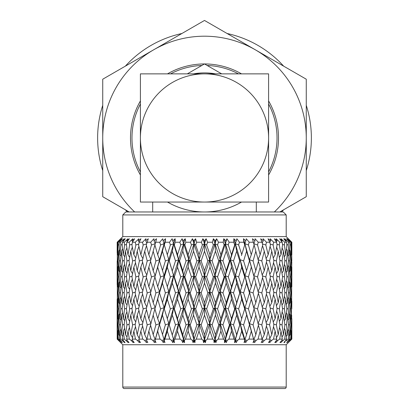 <?xml version="1.0" encoding="UTF-8"?>
<svg xmlns="http://www.w3.org/2000/svg" width="409" height="409" viewBox="0 0 409 409"><rect width="100%" height="100%" fill="white"/><g stroke="black" fill="none" stroke-linecap="round" stroke-linejoin="round"><path stroke-width="0.61" d="M281.596 211.964A106.867 106.867 0 0 0 283.647 209.766M306.264 170.594A106.867 106.867 0 0 0 306.264 105.312M283.647 66.146A106.867 106.867 0 0 0 227.113 33.507M181.887 33.507A106.867 106.867 0 0 0 125.353 66.146M102.736 105.312A106.867 106.867 0 0 0 102.736 170.594M125.353 209.766A106.867 106.867 0 0 0 127.403 211.964M130.491 137.956A74.009 74.009 0 0 0 140.399 174.945A74.009 74.009 0 0 1 140.399 100.967A74.009 74.009 0 0 1 140.41 100.946M167.491 73.865A74.009 74.009 0 0 1 241.509 73.865M268.59 100.946A74.009 74.009 0 0 1 268.601 100.967A74.009 74.009 0 0 1 268.601 174.945A74.009 74.009 0 0 0 278.509 137.956A74.009 74.009 0 0 1 268.601 174.945A74.009 74.009 0 0 1 268.59 174.965M268.59 149.137A65.062 65.062 0 0 0 268.601 149.081L268.601 126.831A65.062 65.062 0 0 0 268.59 126.77M215.686 73.865A65.062 65.062 0 0 0 193.314 73.865M140.41 126.77A65.062 65.062 0 0 0 140.399 126.831L140.399 149.081A65.062 65.062 0 0 0 140.41 149.137M122.792 214.924L125.752 211.964L283.248 211.964L286.208 214.924L122.792 214.924L122.792 236.612L286.208 236.612L286.208 214.924M140.399 149.081L140.399 174.945A74.009 74.009 0 0 0 140.41 174.965M140.399 126.831L140.399 100.967M187.307 73.865L204.485 63.947M204.515 63.947L221.693 73.865M268.601 100.967L268.601 126.831M268.601 149.081L268.601 174.945M241.509 202.046A74.009 74.009 0 0 1 204.515 211.964M204.485 211.964A74.009 74.009 0 0 1 167.491 202.046A74.009 74.009 0 0 0 204.485 211.964M129.162 211.964L102.736 196.709L102.736 79.203L204.5 20.45L306.264 79.203L306.264 196.709L279.838 211.964M274.347 211.964A101.764 101.764 0 0 0 153.62 49.826A101.764 101.764 0 0 0 134.653 211.964M177.266 73.865L268.59 73.865L268.59 137.956A64.09 64.09 0 0 1 204.5 202.046L152.695 202.046L152.695 211.964M256.305 211.964L256.305 202.046L204.5 202.046L268.59 202.046L268.59 137.956A64.09 64.09 0 0 0 204.5 73.865L140.41 73.865L140.41 202.046L204.5 202.046A64.09 64.09 0 0 1 140.41 137.956A64.09 64.09 0 0 1 204.5 73.865M284.725 388.55L124.275 388.55L284.725 388.55A1.483 1.483 0 0 0 286.208 387.067L286.208 344.736L291.832 339.112L291.832 331.126L291.832 339.112M124.275 388.55A1.483 1.483 0 0 1 122.792 387.067L286.208 387.067M195.839 239.5L196.611 242.24L195.676 244.976L199.014 254.746L199.234 259.725L204.5 243.738L204.5 240.783L202.859 238.754L204.5 240.783L206.141 238.754L207.573 242.24L212.389 242.24L213.38 238.754L215.262 240.783L216.632 238.754L218.488 242.24L223.227 242.24L223.759 238.754L225.855 240.783L226.934 238.754L229.183 242.24L233.774 242.24L233.836 238.754L236.111 240.783L236.883 238.754L239.485 242.24L243.851 242.24L243.447 238.754L245.87 240.783L246.32 238.754L249.239 242.24L253.314 242.24L252.445 238.754L254.976 240.783L255.098 238.754L258.284 242.24L262.005 242.24L260.691 238.754L263.284 240.783L263.079 238.754L266.484 242.24L269.792 242.24L268.048 238.754L270.666 240.783L270.139 238.754L273.708 242.24L276.545 242.24L274.403 238.754L277.005 240.783L276.157 238.754L279.838 242.24L282.164 242.24L279.654 238.754L282.2 240.783L281.049 238.754L284.776 242.24L286.556 242.24L283.718 238.754L286.172 240.783L284.736 238.754L288.452 242.24L289.654 242.24L286.535 238.754L288.856 240.783L287.154 238.754L290.804 242.24L291.412 242.24L288.268 238.754L291.832 242.24L286.208 236.612M291.494 244.884L291.765 244.976L291.622 242.062M288.974 239.449L288.268 238.754M288.084 239.638L287.154 238.754M284.659 239.531L283.718 238.754M279.357 257.419L281.029 254.746L279.357 244.976L279.71 242.118M275.952 239.96L274.403 238.754M270.211 244.086L273.13 244.976L273.595 242.128M269.848 240.149L268.048 238.754M263.447 239.127L263.079 238.754M262.706 240.334L260.691 238.754M255.829 251.198L253.084 260.962L255.829 270.712L258.503 260.962L253.784 243.738L257.542 244.976L258.237 242.184M255.446 239.127L255.098 238.754M254.332 245.799L253.784 243.738L254.976 240.783L252.445 238.754L254.091 244.976L251.295 254.746L249.429 259.725L253.084 260.962M246.571 251.198L243.606 260.962L246.571 270.712L249.48 260.962L246.571 251.198L244.894 243.738L248.432 244.976L249.178 242.169M246.745 239.25L246.32 238.754M251.295 267.169L248.432 276.939L251.295 286.714L254.091 276.939L244.894 243.738L245.87 240.783L243.447 238.754L243.851 242.24L244.689 244.976L241.566 255.134M229.147 242.184L228.278 244.976L231.489 254.746L230.41 259.725L235.364 243.738L238.626 244.976L239.434 242.169M237.261 239.25L236.883 238.754L236.111 240.783L233.836 238.754L233.774 242.24L234.654 244.976L231.489 254.746M227.343 239.372L226.934 238.754L225.855 240.783L225.354 243.738L224.142 244.976L223.227 242.24L223.759 238.754L225.354 243.738L226.934 238.754M207.276 241.489L207.573 242.24L206.637 244.976L209.986 254.746L209.766 259.725L215.006 243.738L217.557 244.976L218.467 242.194M216.974 239.372L216.632 238.754L215.262 240.783L215.006 243.738L213.324 244.976L212.389 242.24L213.38 238.754L215.006 243.738L216.632 238.754M206.458 239.5L206.141 238.754L204.5 243.738L202.363 244.976L201.427 242.24L202.859 238.754L201.427 242.24L196.601 242.215M122.792 387.067L122.792 344.736L286.208 344.736M288.238 342.599L291.443 339.112L291.142 331.126L290.758 339.112L286.673 342.599L289.725 339.112L289.086 331.126L288.365 339.112L286.285 340.85M287.036 342.599L288.14 341.505M291.786 339.112L290.278 340.395M290.758 339.112L291.443 339.112M288.365 339.112L289.725 339.112M284.536 342.599L285.114 341.684L283.938 342.599L286.668 339.112L285.697 331.126L284.649 339.112L286.668 339.112M284.649 339.112L280.773 342.599L281.193 341.684L279.95 342.599L281.745 340.441L282.312 339.112L281.029 331.126L279.669 339.112L282.312 339.112M279.669 339.112L277.813 340.441L275.809 342.599L276.065 341.684L274.771 342.599L276.397 340.441L276.729 339.112L275.15 331.126L273.509 339.112L276.729 339.112M273.509 339.112L271.602 340.441L269.72 342.599L269.812 341.684L268.483 342.599L269.914 340.441L270.006 339.112L268.161 331.126L266.254 339.112L270.006 339.112M266.254 339.112L264.332 340.441L262.598 342.599L262.522 341.684L261.187 342.599L262.404 340.441L260.165 331.126L258.028 339.112L262.251 339.112M258.028 339.112L256.116 340.441L254.567 342.599L254.321 341.684L252.997 342.599L253.974 340.441L251.295 331.126L248.958 339.112L253.585 339.112M248.958 339.112L247.087 340.441L245.737 342.599L245.334 341.684L244.04 342.599L244.766 340.441L241.683 331.126L239.188 339.112L244.142 339.112M239.188 339.112L237.384 340.441L236.264 342.599L235.702 341.684L234.464 342.599L234.924 340.441L234.081 339.112L231.489 331.126L228.866 339.112L234.081 339.112M228.866 339.112L227.169 340.441L226.289 342.599L225.579 341.684L224.413 342.599L224.602 340.441L223.549 339.112L220.865 331.126L218.166 339.112L223.549 339.112M218.166 339.112L216.591 340.441L215.967 342.599L215.124 341.684L214.045 342.599L213.963 340.441L212.716 339.112L209.986 331.126L207.245 339.112L212.716 339.112M207.245 339.112L205.824 340.441L205.471 342.599L204.5 341.684L204.5 339.659L230.41 259.725L233.508 260.962L236.647 270.712L239.74 260.962L236.647 251.198L233.508 260.962M201.146 324.899L204.5 334.674L207.854 324.899L204.5 315.124L201.146 324.899L199.234 323.662L225.354 243.738L228.278 244.976M201.146 292.936L204.5 302.696L207.854 292.936L204.5 283.161L201.146 292.936L199.234 291.699L209.766 259.725L212.113 260.962L215.446 270.712L218.764 260.962L215.446 251.198L212.113 260.962M201.151 260.962L204.5 270.712L207.849 260.962L204.5 251.198L201.151 260.962L199.234 259.725L196.887 260.962L193.554 251.198L190.236 260.962L193.554 270.712L196.887 260.962M283.519 334.674L284.889 324.899L283.519 315.124L282.036 324.899L283.519 334.674L281.985 337.047M281.029 318.677L282.588 308.907L281.029 299.158L279.357 308.907L281.029 318.677L279.357 321.351M278.238 302.696L279.976 292.936L278.238 283.161L276.387 292.936L278.238 302.696L276.443 305.676M275.15 286.714L277.072 276.939L275.15 267.169L273.13 276.939L275.15 286.714L273.263 290.012M271.791 270.712L273.877 260.962L271.791 251.198L269.603 260.962L271.791 270.712L269.817 274.332M266.484 242.24L265.819 244.976L268.161 254.746L266.131 258.692M268.161 254.746L270.41 244.976L269.792 242.24M266.448 259.991L269.603 260.962M271.791 251.198L270.068 246.489M270.211 276.049L273.13 276.939M275.15 267.169L273.483 262.839M273.708 292.133L276.387 292.936M278.238 283.161L276.637 279.189M276.929 308.187L279.357 308.907M281.029 299.158L279.521 295.559M279.863 324.255L282.036 324.899M283.519 315.124L282.123 311.903M281.878 340.135L282.87 340.441M285.697 331.126L284.429 328.279M278.238 334.674L279.976 324.899L278.238 315.124L276.387 324.899L278.238 334.674L276.448 337.66M275.15 318.677L277.072 308.907L275.15 299.158L273.13 308.907L275.15 318.677L273.263 321.975M271.791 302.696L273.877 292.936L271.791 283.161L269.603 292.936L271.791 302.696L269.817 306.31M268.161 286.714L270.41 276.939L268.161 267.169L265.819 276.939L268.161 286.714L266.131 290.666M264.28 270.712L266.678 260.962L264.28 251.198L261.796 260.962L264.28 270.712L262.215 275.012M257.542 244.976L260.165 254.746L257.946 259.725L261.796 260.962M260.165 254.746L262.706 244.976L262.005 242.24M264.28 251.198L262.512 245.732M262.435 275.876L265.819 276.939M268.161 267.169L266.407 262.097M266.448 291.965L269.603 292.936M271.791 283.161L270.068 278.452M270.206 308.023L273.13 308.907M275.15 299.158L273.483 294.823M273.708 324.097L276.387 324.899M278.238 315.124L276.637 311.157M276.499 340.037L277.813 340.441M281.029 331.126L279.521 327.527M271.791 334.674L273.877 324.899L271.791 315.124L269.603 324.899L271.791 334.674L269.817 338.294M268.161 318.677L270.41 308.907L268.161 299.158L265.819 308.907L268.161 318.677L266.131 322.624M264.28 302.696L266.683 292.936L264.28 283.161L261.796 292.936L264.28 302.696L262.215 306.985M260.165 286.714L262.706 276.939L260.165 267.169L257.542 276.939L260.165 286.714L257.946 291.699L261.796 292.936M252.445 238.754L254.091 244.976M255.829 270.712L253.784 275.697L257.542 276.939M260.165 267.169L258.406 261.325M264.28 283.161L262.512 277.696M262.435 307.849L265.819 308.907M268.161 299.158L266.407 294.076M266.448 323.928L269.603 324.899M271.791 315.124L270.068 310.421M269.955 339.93L271.602 340.441M275.15 331.126L273.483 326.786M264.28 334.674L266.683 324.899L264.28 315.124L261.796 324.899L264.28 334.674L262.215 338.974M260.165 318.677L262.706 308.907L260.165 299.158L257.542 308.907L260.165 318.677L257.946 323.662L261.796 324.899M255.829 302.696L258.503 292.936L255.829 283.161L253.084 292.936L255.829 302.696L253.784 307.67L257.542 308.907M238.626 244.976L241.739 254.572L241.422 255.615M243.447 238.754L244.894 243.738L244.689 244.976M236.647 270.712L235.364 275.697L240.201 259.725L243.606 260.962M246.571 270.712L244.894 275.697L248.432 276.939M255.829 283.161L249.429 259.725L249.48 260.962M251.295 286.714L249.429 291.699L253.084 292.936M254.332 277.762L254.091 276.939M260.165 299.158L258.406 293.304M264.28 315.124L262.512 309.664M261.898 339.659L264.332 340.441M268.161 331.126L266.407 326.039M255.829 334.674L258.503 324.899L255.829 315.124L253.084 324.899L255.829 334.674L253.784 339.659L256.116 340.441M251.295 318.677L254.091 308.907L251.295 299.158L248.432 308.907L251.295 318.677L249.429 323.662L253.084 324.899M246.571 302.696L249.48 292.936L246.571 283.161L243.606 292.936L246.571 302.696L244.894 307.67L248.432 308.907M236.647 302.696L239.74 292.936L236.647 283.161L233.508 292.936L236.647 302.696L235.364 307.67L244.689 276.939L241.683 267.169L238.626 276.939L241.734 286.551L241.561 287.118M236.647 251.198L235.364 243.738L234.654 244.976M241.683 267.169L240.201 259.725L239.74 260.962M231.489 286.714L234.654 276.939L231.489 267.169L228.278 276.939L231.489 286.714L230.41 291.699L235.364 275.697L238.626 276.939M246.571 283.161L244.894 275.697L244.689 276.939M241.683 299.158L238.626 308.907L241.683 318.677L244.689 308.907L241.683 299.158L240.201 291.699L241.417 287.599M246.571 315.124L243.606 324.899L246.571 334.674L249.48 324.899L240.201 291.699L243.606 292.936M251.295 299.158L249.429 291.699L249.48 292.936M255.829 315.124L254.091 308.907M260.165 331.126L258.406 325.267M236.647 334.674L239.74 324.899L236.647 315.124L233.508 324.899L236.647 334.674L235.364 339.659L241.561 319.076M226.218 270.712L229.449 260.962L226.218 251.198L222.956 260.962L226.218 270.712L225.354 275.697L228.278 276.939M217.557 244.976L220.865 254.746L220.211 259.725L222.956 260.962M220.865 254.746L224.142 244.976M226.218 251.198L225.354 243.738L230.41 259.725L229.449 260.962M231.489 267.169L230.41 259.725L235.364 275.697L234.654 276.939M226.218 302.696L229.449 292.936L226.218 283.161L222.956 292.936L226.218 302.696L225.354 307.67L230.41 291.699L233.508 292.936M236.647 283.161L235.364 275.697L240.201 291.699L239.74 292.936M231.489 318.677L234.654 308.907L231.489 299.158L228.278 308.907L231.489 318.677L230.41 323.662L235.364 307.67L238.626 308.907M251.295 331.126L244.894 307.67L244.689 308.907M241.683 331.126L240.201 323.662L241.417 319.557M246.571 334.674L244.894 339.659L240.201 323.662L243.606 324.899M254.321 341.684L249.429 323.662L249.48 324.899M245.334 341.684L244.894 339.659L247.087 340.441M253.784 339.659L253.974 340.441M220.865 286.714L224.142 276.939L220.865 267.169L217.562 276.939L220.865 286.714L220.211 291.699L222.956 292.936M209.986 254.746L213.324 244.976M215.446 251.198L215.006 243.738L220.211 259.725L218.764 260.962M215.446 270.712L215.006 275.697L217.562 276.939M220.865 267.169L220.211 259.725L225.354 275.697L224.142 276.939M226.218 283.161L225.354 275.697L230.41 291.699L229.449 292.936M220.865 318.677L224.142 308.907L220.865 299.158L217.562 308.907L220.865 318.677L220.211 323.662L225.354 307.67L228.278 308.907M231.489 299.158L230.41 291.699L235.364 307.67L234.654 308.907M226.218 334.674L229.449 324.899L226.218 315.124L222.956 324.899L226.218 334.674L225.354 339.659L230.41 323.662L233.508 324.899M236.647 315.124L235.364 307.67L240.201 323.662L239.74 324.899M234.464 342.599L235.364 339.659L237.384 340.441M245.737 342.599L244.894 339.659L244.766 340.441M215.446 302.696L218.764 292.936L215.446 283.161L212.113 292.936L215.446 302.696L215.006 307.67L217.562 308.907M209.986 286.714L213.324 276.939L209.986 267.169L206.637 276.939L209.986 286.714L209.766 291.699L212.113 292.936M199.014 254.746L202.363 244.976M204.5 251.198L204.5 243.738L206.637 244.976M204.5 270.712L204.5 275.697L206.637 276.939M209.986 267.169L209.766 259.725L207.849 260.962M215.446 283.161L215.006 275.697L213.324 276.939M220.865 299.158L220.211 291.699L218.764 292.936M226.218 315.124L225.354 307.67L224.142 308.907M215.446 334.674L218.764 324.899L215.446 315.124L212.113 324.899L215.446 334.674L215.006 339.659L220.211 323.662L222.956 324.899M231.489 331.126L230.41 323.662L229.449 324.899M224.413 342.599L225.354 339.659L227.169 340.441M235.702 341.684L235.364 339.659L234.924 340.441M209.986 318.677L213.324 308.907L209.986 299.158L206.637 308.907L209.986 318.677L209.766 323.662L212.113 324.899M199.014 286.714L202.363 276.939L199.014 267.169L195.676 276.939L199.014 286.714L199.234 291.699L196.887 292.936L193.554 283.161L190.236 292.936L193.554 302.696L196.887 292.936M188.135 254.746L188.789 259.725L193.994 243.738L191.443 244.976L190.512 242.24L192.368 238.754L190.512 242.24L185.773 242.24L184.858 244.976L188.135 254.746L191.443 244.976M182.782 270.712L186.044 260.962L182.782 251.198L179.551 260.962L182.782 270.712L183.646 275.697L188.789 259.725L190.236 260.962M193.554 251.198L193.994 243.738L195.62 238.754L193.738 240.783L192.368 238.754L193.738 240.783L195.62 238.754M193.554 270.712L193.994 275.697L199.234 259.725L193.994 243.738L195.676 244.976M188.135 286.714L191.438 276.939L188.135 267.169L184.858 276.939L188.135 286.714L188.789 291.699L193.994 275.697L195.676 276.939M199.014 267.169L199.234 259.725L204.5 275.697L202.363 276.939M204.5 283.161L204.5 275.697L209.766 291.699L207.854 292.936M204.5 302.696L204.5 307.67L206.637 308.907M209.986 299.158L209.766 291.699L215.006 307.67L213.324 308.907M215.446 315.124L215.006 307.67L220.211 323.662L218.764 324.899M214.045 342.599L215.006 339.659L216.591 340.441M220.865 331.126L220.211 323.662L225.354 339.659L224.602 340.441M225.579 341.684L225.354 339.659L226.289 342.599M199.014 318.677L202.363 308.907L199.014 299.158L195.676 308.907L199.014 318.677L199.234 323.662L196.887 324.899L193.554 315.124L190.236 324.899L193.554 334.674L196.887 324.899M177.511 254.746L178.59 259.725L183.646 243.738L180.722 244.976L179.817 242.24L182.066 238.754L179.817 242.24L175.226 242.24L174.346 244.976L177.511 254.746L180.722 244.976M172.353 270.712L175.492 260.962L172.353 251.198L169.26 260.962L173.636 275.697L178.59 259.725L179.551 260.962M182.782 251.198L183.646 243.738L185.241 238.754L183.145 240.783L182.066 238.754L183.145 240.783L185.241 238.754L185.666 241.489M188.135 267.169L188.789 259.725L186.044 260.962M177.511 286.714L180.722 276.939L177.511 267.169L174.346 276.939L177.511 286.714L178.59 291.699L183.646 275.697L184.858 276.939M193.554 283.161L193.994 275.697L191.438 276.939M182.782 302.696L186.044 292.936L182.782 283.161L179.551 292.936L182.782 302.696L183.646 307.67L188.789 291.699L190.236 292.936M193.554 302.696L193.994 307.67L199.234 291.699L183.646 243.738L184.858 244.976M188.135 318.677L191.438 308.907L188.135 299.158L184.858 308.907L188.135 318.677L188.789 323.662L193.994 307.67L195.676 308.907M199.014 299.158L199.234 291.699L204.5 307.67L202.363 308.907M204.5 315.124L204.5 307.67L209.766 323.662L207.854 324.899M204.5 334.674L204.5 339.659L205.824 340.441M209.986 331.126L209.766 323.662L215.006 339.659L213.963 340.441M215.124 341.684L215.006 339.659L215.967 342.599M196.284 339.112L201.755 339.112L199.014 331.126L196.284 339.112L195.037 340.441L194.955 342.599L193.876 341.684L193.994 339.659L199.234 323.662L193.994 307.67L191.438 308.907M162.429 270.712L165.394 260.962L162.429 251.198L159.52 260.962L164.106 275.697L168.799 259.725L167.261 254.572L168.799 259.725L173.636 243.738L170.374 244.976L169.515 242.24L172.117 238.754L169.515 242.24L165.149 242.24L164.311 244.976L167.317 254.746L170.374 244.976M167.317 267.169L164.311 276.939L167.317 286.714L170.374 276.939L167.317 267.169L168.799 259.725L169.26 260.962M172.353 251.198L173.636 243.738L175.164 238.754L172.889 240.783L172.117 238.754L172.889 240.783L175.164 238.754L175.221 241.489M177.511 267.169L178.59 259.725L175.492 260.962M162.429 302.696L165.394 292.936L162.429 283.161L159.52 292.936L164.106 307.67L168.799 291.699L167.266 286.551L168.799 291.699L173.636 275.697L174.346 276.939M182.782 283.161L183.646 275.697L180.722 276.939M172.353 302.696L175.492 292.936L172.353 283.161L169.26 292.936L173.636 307.67L178.59 291.699L179.551 292.936M188.135 299.158L188.789 291.699L186.044 292.936M177.511 318.677L180.722 308.907L177.511 299.158L174.346 308.907L177.511 318.677L178.59 323.662L183.646 307.67L184.858 308.907M182.782 334.674L186.044 324.899L182.782 315.124L179.551 324.899L182.782 334.674L183.646 339.659L188.789 323.662L190.236 324.899M193.554 315.124L193.994 307.67L178.59 259.725L173.636 243.738L174.346 244.976M193.554 334.674L193.994 339.659L195.037 340.441M199.014 331.126L199.234 323.662L204.5 339.659L203.176 340.441L201.755 339.112M204.5 341.684L203.529 342.599L203.176 340.441M203.529 342.599L204.5 339.659L205.471 342.599M185.451 339.112L190.834 339.112L188.135 331.126L185.451 339.112L184.398 340.441L184.587 342.599L183.421 341.684L183.646 339.659L184.398 340.441M159.761 242.24L155.686 242.24L156.555 238.754L154.909 244.976L157.705 254.746L159.571 259.725L164.106 243.738L160.568 244.976L159.761 242.24L162.255 239.25M157.705 254.746L160.568 244.976M153.171 270.712L155.916 260.962L153.171 251.198L150.497 260.962L153.171 270.712L155.216 275.697L159.571 259.725L159.52 260.962M162.429 251.198L165.553 238.754L163.539 240.441M172.353 283.161L173.636 275.697L168.799 259.725L165.394 260.962M157.705 286.714L160.568 276.939L157.705 267.169L154.909 276.939L157.705 286.714L159.571 291.699L164.106 275.697L164.311 276.939M177.511 299.158L178.59 291.699L173.636 275.697L170.374 276.939M167.317 299.158L164.311 308.907L167.317 318.677L170.374 308.907L167.317 299.158L168.799 291.699L169.26 292.936M182.782 315.124L183.646 307.67L178.59 291.699L175.492 292.936M162.429 334.674L165.394 324.899L162.429 315.124L159.52 324.899L164.106 339.659L168.799 323.662L167.266 318.509L168.799 323.662L173.636 307.67L174.346 308.907M188.135 331.126L188.789 323.662L183.646 307.67L180.722 308.907M172.353 334.674L175.492 324.899L172.353 315.124L169.26 324.899L173.636 339.659L178.59 323.662L179.551 324.899M193.876 341.684L193.033 342.599L193.994 339.659L188.789 323.662L186.044 324.899M193.033 342.599L192.409 340.441L190.834 339.112M194.955 342.599L193.994 339.659L192.409 340.441M174.919 339.112L180.134 339.112L177.511 331.126L174.919 339.112L174.076 340.441L174.536 342.599L173.298 341.684L173.636 339.659L174.076 340.441M117.173 252.793L117.204 242.24L120.732 238.754L117.587 242.24L117.858 254.746L118.196 242.24L121.846 238.754L120.144 240.783L122.465 238.754L119.346 242.24L119.142 244.976L119.914 254.746L120.808 244.976L120.548 242.24L124.264 238.754L122.828 240.783L125.282 238.754L122.444 242.24L122.127 244.976L123.303 254.746L124.597 244.976L124.224 242.24L127.951 238.754L126.8 240.783L129.346 238.754L126.836 242.24L126.412 244.976L127.971 254.746L129.643 244.976L129.162 242.24L132.843 238.754L131.995 240.783L134.597 238.754L132.455 242.24L131.928 244.976L133.85 254.746L135.87 244.976L135.292 242.24L138.861 238.754L138.334 240.783L140.952 238.754L139.208 242.24L138.59 244.976L140.839 254.746L143.181 244.976L142.516 242.24L145.921 238.754L145.716 240.783L148.309 238.754L146.294 244.976L148.835 254.746L151.054 259.725L147.204 260.962L144.72 251.198L142.322 260.962L144.72 270.712L147.204 260.962M148.835 254.746L151.458 244.976L150.716 242.24L153.554 239.127M154.668 245.799L155.216 243.738L151.458 244.976M153.171 251.198L156.555 238.754L154.566 240.349M157.705 267.169L159.571 259.725L155.916 260.962M154.668 277.762L154.909 276.939M162.429 283.161L164.106 275.697L160.568 276.939M153.171 302.696L155.916 292.936L153.171 283.161L150.497 292.936L153.171 302.696L155.216 307.67L159.571 291.699L159.52 292.936M172.353 315.124L173.636 307.67L168.799 291.699L165.394 292.936M157.705 318.677L160.568 308.907L157.705 299.158L154.909 308.907L157.705 318.677L159.571 323.662L164.106 307.67L164.311 308.907M177.511 331.126L178.59 323.662L173.636 307.67L170.374 308.907M167.317 331.126L164.858 339.112L169.812 339.112L167.317 331.126L168.799 323.662L169.26 324.899M183.421 341.684L182.711 342.599L183.646 339.659L178.59 323.662L175.492 324.899M182.711 342.599L181.831 340.441L180.134 339.112M184.587 342.599L183.646 339.659L181.831 340.441M148.835 286.714L151.458 276.939L148.835 267.169L146.294 276.939L148.835 286.714L151.054 291.699L147.204 292.936L144.72 283.161L142.317 292.936L144.72 302.696L147.204 292.936M140.839 254.746L142.869 258.692M146.565 243.912L143.181 244.976M144.72 251.198L146.488 245.732M144.72 270.712L146.785 275.012M148.835 267.169L150.594 261.325M153.171 283.161L155.216 275.697L151.458 276.939M157.705 299.158L159.571 291.699L155.916 292.936M154.663 309.751L154.909 308.907M162.429 315.124L164.106 307.67L160.568 308.907M153.171 334.674L155.916 324.899L153.171 315.124L150.497 324.899L153.171 334.674L155.216 339.659L159.571 323.662L159.52 324.899M173.298 341.684L172.736 342.599L173.636 339.659L168.799 323.662L165.394 324.899M164.858 339.112L164.234 340.441L164.96 342.599L163.666 341.684L164.106 339.659L164.234 340.441M172.736 342.599L171.616 340.441L169.812 339.112M174.536 342.599L173.636 339.659L171.616 340.441M155.415 339.112L160.042 339.112L157.705 331.126L155.026 340.441L156.003 342.599L154.679 341.684L155.026 340.441M148.835 318.677L151.458 308.907L148.835 299.158L146.294 308.907L148.835 318.677L151.054 323.662L147.204 324.899L144.72 315.124L142.317 324.899L144.72 334.674L147.204 324.899M140.839 286.714L143.181 276.939L140.839 267.169L138.59 276.939L140.839 286.714L142.869 290.666M137.209 270.712L139.397 260.962L137.209 251.198L135.123 260.962L137.209 270.712L139.183 274.332M133.85 254.746L135.737 258.038M138.789 244.086L135.87 244.976M137.209 251.198L138.932 246.489M142.552 259.991L139.397 260.962M140.839 267.169L142.593 262.097M146.565 275.876L143.181 276.939M144.72 283.161L146.488 277.696M144.72 302.696L146.785 306.985M148.835 299.158L150.594 293.304M153.171 315.124L155.216 307.67L151.458 308.907M157.705 331.126L159.571 323.662L155.916 324.899M163.666 341.684L163.263 342.599L161.913 340.441L160.042 339.112M163.263 342.599L164.106 339.659L161.913 340.441M146.749 339.112L150.972 339.112L148.835 331.126L146.596 340.441L147.813 342.599L146.478 341.684L146.402 342.599L144.668 340.441L142.746 339.112L140.839 331.126L138.994 339.112L142.746 339.112M140.839 318.677L143.181 308.907L140.839 299.158L138.59 308.907L140.839 318.677L142.869 322.624M137.209 302.696L139.397 292.936L137.209 283.161L135.123 292.936L137.209 302.696L139.183 306.31M133.85 286.714L135.87 276.939L133.85 267.169L131.928 276.939L133.85 286.714L135.737 290.012M130.762 270.712L132.613 260.962L130.762 251.198L129.024 260.962L130.762 270.712L132.552 273.698M127.971 254.746L129.643 257.419M132.066 244.25L129.643 244.976M130.762 251.198L132.363 247.23M135.292 260.155L132.613 260.962M133.85 267.169L135.517 262.839M138.789 276.049L135.87 276.939M137.209 283.161L138.932 278.452M142.552 291.965L139.397 292.936M140.839 299.158L142.593 294.076M146.565 307.849L143.181 308.907M144.72 315.124L146.488 309.664M144.72 334.674L146.785 338.974M148.835 331.126L150.594 325.267M154.679 341.684L154.433 342.599L152.884 340.441L150.972 339.112M155.216 339.659L152.884 340.441M137.209 334.674L139.397 324.899L137.209 315.124L135.123 324.899L137.209 334.674L139.183 338.294M133.85 318.677L135.87 308.907L133.85 299.158L131.928 308.907L133.85 318.677L135.737 321.975M130.762 302.696L132.613 292.936L130.762 283.161L129.024 292.936L130.762 302.696L132.557 305.676M127.971 286.714L129.643 276.939L127.971 267.169L126.412 276.939L127.971 286.714L129.643 289.393M125.481 270.712L126.964 260.962L125.481 251.198L124.111 260.962L125.481 270.712L127.015 273.084M129.137 260.313L126.964 260.962M127.971 267.169L129.479 263.575M132.071 276.213L129.643 276.939M130.762 283.161L132.363 279.189M135.292 292.133L132.613 292.936M133.85 299.158L135.517 294.823M138.794 308.023L135.87 308.907M137.209 315.124L138.932 310.421M142.552 323.928L139.397 324.899M138.994 339.112L139.086 340.441L140.517 342.599L139.188 341.684L139.28 342.599L137.398 340.441L135.491 339.112L133.85 331.126L132.271 339.112L135.491 339.112M140.839 331.126L142.593 326.039M147.102 339.659L144.668 340.441M123.303 254.746L124.679 256.816M126.499 244.403L124.597 244.976M125.481 251.198L126.877 247.972M121.442 270.712L122.542 260.962L121.442 251.198L120.471 260.962L121.442 270.712L122.649 272.481M130.762 334.674L132.613 324.899L130.762 315.124L129.024 324.899L130.762 334.674L132.552 337.66M127.971 318.677L129.643 308.907L127.971 299.158L126.412 308.907L127.971 318.677L129.643 321.351M125.481 302.696L126.964 292.936L125.481 283.161L124.111 292.936L125.481 302.696L127.015 305.068M123.303 286.714L124.597 276.939L123.303 267.169L122.127 276.939L123.303 286.714L124.679 288.785M126.499 276.366L124.597 276.939M125.481 283.161L126.877 279.935M129.137 292.292L126.964 292.936M127.971 299.158L129.479 295.559M132.071 308.187L129.643 308.907M130.762 315.124L132.363 311.157M135.292 324.097L132.613 324.899M132.271 339.112L132.603 340.441L134.229 342.599L132.935 341.684L133.191 342.599L131.187 340.441L129.331 339.112L127.971 331.126L126.688 339.112L129.331 339.112M133.85 331.126L135.517 326.786M139.045 339.93L137.398 340.441M119.914 254.746L120.931 256.203M122.173 244.562L120.808 244.976M121.442 251.198L122.567 248.744M124.178 260.467L122.542 260.962M123.303 267.169L124.571 264.332M119.914 286.714L120.808 276.939L119.914 267.169L119.142 276.939L119.914 286.714L120.931 288.171M118.717 270.712L119.408 260.962L118.717 251.198L118.15 260.962L118.717 270.712L119.525 271.857M125.481 334.674L126.964 324.899L125.481 315.124L124.111 324.899L125.481 334.674L127.015 337.047M123.303 318.677L124.597 308.907L123.303 299.158L122.127 308.907L123.303 318.677L124.679 320.748M121.442 302.696L122.542 292.936L121.442 283.161L120.471 292.936L121.442 302.696L122.649 304.46M124.178 292.445L122.542 292.936M123.303 299.158L124.571 296.315M126.504 308.34L124.597 308.907M125.481 315.124L126.877 311.903M129.137 324.255L126.964 324.899M126.688 339.112L127.255 340.441L129.05 342.599L127.807 341.684L128.227 342.599L124.351 339.112L123.303 331.126L122.332 339.112L124.351 339.112M127.971 331.126L129.479 327.527M132.501 340.037L131.187 340.441M117.858 254.746L118.446 255.569M119.162 244.72L118.344 244.976M118.717 251.198L119.489 249.572M120.502 260.625L119.408 260.962M119.914 267.169L120.87 265.124M122.173 276.52L120.808 276.939M121.442 283.161L122.567 280.707M118.717 302.696L119.408 292.936L118.717 283.161L118.15 292.936L118.717 302.696L119.525 303.841M117.858 286.714L118.344 276.939L117.858 267.169L117.501 276.939L117.858 286.714L118.446 287.537M117.342 270.712L117.618 260.962L117.342 251.198L117.342 270.712L117.695 271.203M121.442 334.674L122.542 324.899L121.442 315.124L120.471 324.899L121.442 334.674L122.649 336.443M119.914 318.677L120.808 308.907L119.914 299.158L119.142 308.907L119.914 318.677L120.931 320.135M122.173 308.493L120.808 308.907M121.442 315.124L122.567 312.675M124.178 324.409L122.542 324.899M122.332 339.112L125.062 342.599L123.886 341.684L124.464 342.599L120.635 339.112L119.914 331.126L119.275 339.112L120.635 339.112M123.303 331.126L124.571 328.279M127.122 340.135L126.13 340.441M122.792 236.612L117.168 242.24L117.271 254.889M117.506 244.884L117.235 244.976M117.342 251.198L117.685 250.487M118.16 260.784L117.618 260.962M117.858 267.169L118.426 265.988M119.162 276.678L118.344 276.939M118.717 283.161L119.489 281.535M120.502 292.599L119.408 292.936M119.914 299.158L120.87 297.108M117.858 318.677L118.344 308.907L117.858 299.158L117.501 308.907L117.858 318.677L118.446 319.495M117.342 302.696L117.618 292.936L117.342 283.161L117.342 302.696L117.695 303.187M117.173 284.756L117.194 260.962M118.717 334.674L119.408 324.899L118.717 315.124L118.15 324.899L118.717 334.674L119.525 335.82M120.502 324.562L119.408 324.899M119.275 339.112L122.327 342.599L118.242 339.112L117.858 331.126L117.557 339.112L118.242 339.112M119.914 331.126L120.87 329.076M122.997 340.227L122.306 340.441M117.168 267.169L117.271 286.852M117.506 276.847L117.235 276.939M117.342 283.161L117.685 282.45M118.16 292.762L117.618 292.936M117.858 299.158L118.426 297.977M119.162 308.652L118.344 308.907M118.717 315.124L119.489 313.499M117.342 334.674L117.618 324.899L117.342 315.124L117.342 334.674L117.695 335.165M117.173 316.719L117.271 298.953M120.18 340.314L119.781 340.441M117.168 299.158L117.173 332.727M117.506 308.821L117.235 308.907M117.342 315.124L117.685 314.414M118.16 324.726L117.618 324.899M117.557 339.112L120.885 342.599L117.214 339.112L117.168 331.126L117.214 339.112M117.858 331.126L118.426 329.945M118.722 340.395L120.762 342.599M291.806 260.962L291.658 251.198L291.382 260.962L291.658 270.712L291.796 261.719M291.765 244.976L291.729 254.889M291.832 286.714L291.832 267.169L291.729 286.852M290.84 260.784L291.382 260.962M291.658 251.198L291.315 250.487M290.804 242.24L291.142 254.746L290.554 255.569M291.142 254.746L291.412 242.24M291.494 276.847L291.765 276.939M291.658 270.712L291.305 271.203M291.832 318.677L291.832 331.126M291.494 308.821L291.765 308.907L291.827 301.28M291.658 302.696L291.658 283.161L291.382 292.936L291.658 302.696L291.305 303.187M291.142 286.714L291.499 276.939L291.142 267.169L290.656 276.939L291.142 286.714L290.554 287.537M290.283 270.712L290.85 260.962L290.283 251.198L289.592 260.962L290.283 270.712L289.475 271.857M288.498 260.625L289.592 260.962M290.283 251.198L289.511 249.572M288.452 242.24L288.192 244.976L289.086 254.746L288.069 256.203M289.086 254.746L289.858 244.976L289.654 242.24M289.838 276.678L290.656 276.939M291.142 267.169L290.574 265.988M290.84 292.762L291.382 292.936M291.658 283.161L291.315 282.45M291.658 334.674L291.658 315.124L291.382 324.899L291.658 334.674L291.305 335.165M291.142 318.677L291.499 308.907L291.142 299.158L290.656 308.907L291.142 318.677L290.554 319.495M290.283 302.696L290.85 292.936L290.283 283.161L289.592 292.936L290.283 302.696L289.475 303.841M289.086 286.714L289.858 276.939L289.086 267.169L288.192 276.939L289.086 286.714L288.069 288.171M287.558 270.712L288.529 260.962L287.558 251.198L286.458 260.962L287.558 270.712L286.351 272.481M284.822 260.467L286.458 260.962M287.558 251.198L286.433 248.744M284.776 242.24L284.403 244.976L285.697 254.746L284.321 256.816M285.697 254.746L286.873 244.976L286.556 242.24M286.827 276.52L288.192 276.939M289.086 267.169L288.13 265.124M288.498 292.599L289.592 292.936M290.283 283.161L289.511 281.535M289.838 308.652L290.656 308.907M291.142 299.158L290.574 297.977M290.84 324.726L291.382 324.899M291.658 315.124L291.315 314.414M290.283 334.674L290.85 324.899L290.283 315.124L289.592 324.899L290.283 334.674L289.475 335.82M289.086 318.677L289.858 308.907L289.086 299.158L288.192 308.907L289.086 318.677L288.069 320.135M287.558 302.696L288.529 292.936L287.558 283.161L286.458 292.936L287.558 302.696L286.351 304.46M285.697 286.714L286.873 276.939L285.697 267.169L284.403 276.939L285.697 286.714L284.321 288.785M283.519 270.712L284.889 260.962L283.519 251.198L282.036 260.962L283.519 270.712L281.985 273.084M282.036 260.962L279.863 260.313M283.519 251.198L282.123 247.972M281.029 254.746L282.588 244.976L282.164 242.24M284.403 276.939L282.501 276.366M285.697 267.169L284.429 264.332M286.458 292.936L284.822 292.445M287.558 283.161L286.433 280.707M288.192 308.907L286.827 308.493M289.086 299.158L288.13 297.108M289.592 324.899L288.498 324.562M290.283 315.124L289.511 313.499M289.219 340.441L288.82 340.314M291.142 331.126L290.574 329.945M122.444 242.24L124.224 242.24M119.346 242.24L120.548 242.24M117.587 242.24L118.196 242.24M117.168 242.24L120.732 238.754M288.13 329.076L289.086 331.126M287.558 315.124L286.458 324.899L287.558 334.674L288.529 324.899L287.558 315.124L286.433 312.675M285.697 299.158L284.403 308.907L285.697 318.677L286.873 308.907L285.697 299.158L284.429 296.315M283.519 283.161L282.036 292.936L283.519 302.696L284.889 292.936L283.519 283.161L282.123 279.935M281.029 267.169L279.357 276.939L281.029 286.714L282.588 276.939L281.029 267.169L279.521 263.575M278.238 251.198L276.387 260.962L278.238 270.712L279.976 260.962L278.238 251.198L276.637 247.23M279.357 244.976L276.934 244.25M273.13 244.976L275.15 254.746L277.072 244.976L276.545 242.24M276.341 241.913L277.005 240.783M248.432 244.976L251.295 254.746M146.995 242.24L150.716 242.24M139.208 242.24L142.516 242.24M132.455 242.24L135.292 242.24M120.783 341.433L121.964 342.599M126.836 242.24L129.162 242.24M185.364 239.5L185.241 238.754M175.185 239.5L175.164 238.754M165.149 242.24L165.553 238.754L165.149 242.24M148.309 238.754L146.386 240.262M145.921 238.754L145.553 239.127M140.727 238.928L139.152 240.149M134.597 238.754L133.048 239.96M131.304 240.201L130.691 240.783M129.346 238.754L128.083 239.756M125.282 238.754L124.341 239.531M121.846 238.754L120.916 239.638M153.902 238.754L154.024 240.783L156.555 238.754M162.68 238.754L163.13 240.783L165.553 238.754M131.995 240.783L132.659 241.913M138.334 240.783L139.183 242.368M145.716 240.783L146.785 243.048M154.024 240.783L155.216 243.738L154.909 244.976M163.13 240.783L164.311 244.976M172.889 240.783L173.636 243.738L172.117 238.754M183.145 240.783L183.646 243.738L182.066 238.754M193.738 240.783L193.994 243.738L192.368 238.754M236.111 240.783L235.364 243.738L236.883 238.754M263.284 240.783L262.215 243.048M262.435 243.912L265.819 244.976M270.666 240.783L269.817 242.368M275.15 254.746L273.263 258.038M273.708 260.155L276.387 260.962M282.501 244.403L284.403 244.976M282.2 240.783L281.694 241.591M278.238 270.712L276.448 273.698M276.929 276.213L279.357 276.939M286.827 244.562L288.192 244.976M286.172 240.783L285.809 241.325M281.029 286.714L279.357 289.393M279.863 292.292L282.036 292.936M289.838 244.72L290.656 244.976M288.856 240.783L288.636 241.1M283.519 302.696L281.985 305.068M282.496 308.34L284.403 308.907M285.697 318.677L284.321 320.748M284.822 324.409L286.458 324.899M287.558 334.674L286.351 336.443M286.003 340.227L286.694 340.441M120.144 240.783L120.364 241.1M122.828 240.783L123.191 241.325M126.8 240.783L127.306 241.591M167.583 319.557L167.439 319.076M167.583 287.599L167.439 287.118M167.578 255.615L167.434 255.134M236.264 342.599L225.354 307.67L202.859 238.754M254.337 309.751L244.894 275.697L233.836 238.754M268.601 171.887A72.531 72.531 0 0 0 268.601 104.024M238.452 73.865A72.531 72.531 0 0 0 207.164 65.476M201.836 65.476A72.531 72.531 0 0 0 170.548 73.865M140.399 104.024A72.531 72.531 0 0 0 140.399 171.887M154.725 245.589L154.597 246.06M154.725 277.553L154.597 278.018M154.72 309.547L154.592 310.017M291.832 254.746L291.832 242.24M122.792 344.736L117.168 339.112M254.408 310.017L254.28 309.547M254.403 278.018L254.275 277.553M254.403 246.06L254.275 245.589"/></g></svg>
